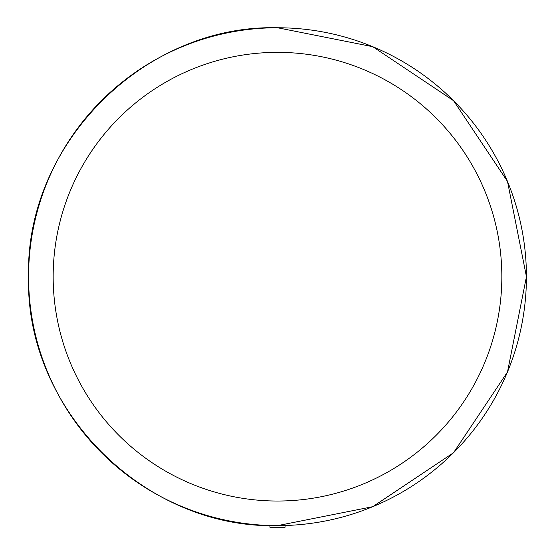 <?xml version="1.0" encoding="UTF-8"?>
<svg xmlns="http://www.w3.org/2000/svg" width="555" height="555" viewBox="0 0 555 555"><rect width="100%" height="100%" fill="white"/><g stroke="black" fill="none" stroke-linecap="round" stroke-linejoin="round"><path stroke-width="0.83" d="M269.931 525.523L269.931 527.25L285.069 527.25L285.069 525.523M277.5 525.627A248.931 248.931 0 0 0 526.431 276.695A248.931 248.931 0 0 0 277.5 27.764A248.931 248.931 0 0 0 28.569 276.695A248.931 248.931 0 0 0 277.5 525.627M501.838 276.695A224.338 224.338 0 0 0 277.5 52.357A224.338 224.338 0 0 0 53.162 276.695A224.338 224.338 0 0 0 277.5 501.033A224.338 224.338 0 0 0 501.838 276.695M277.5 27.75L372.766 46.696L453.532 100.663L507.492 181.429L526.445 276.695L507.499 371.961L453.532 452.727L372.766 506.687L277.5 525.64C144.473 529.068 25.128 409.722 28.555 276.695C25.128 143.669 144.473 24.323 277.5 27.75"/></g></svg>
